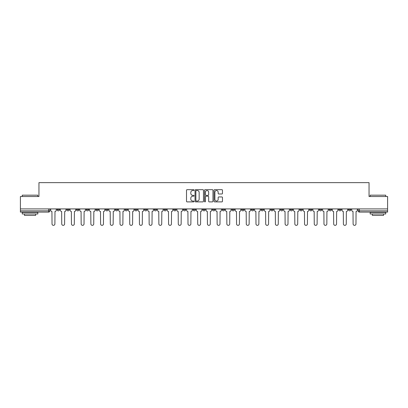 <?xml version="1.0" encoding="UTF-8"?>
<svg xmlns="http://www.w3.org/2000/svg" width="408" height="408" viewBox="0 0 408 408"><rect width="100%" height="100%" fill="white"/><g stroke="black" fill="none" stroke-linecap="round" stroke-linejoin="round"><path stroke-width="0.61" d="M194.04 190.097A0.428 0.428 0 0 0 193.611 189.669L187.119 189.669A0.612 0.612 0 0 0 186.507 190.281L186.507 201.282A0.612 0.612 0 0 0 187.119 201.894L193.611 201.894A0.428 0.428 0 0 0 194.04 201.465A0.428 0.428 0 0 0 193.611 201.037L192.77 201.037A1.953 1.953 0 0 1 190.816 199.084L190.816 198.166A1.953 1.953 0 0 1 192.77 196.207L193.611 196.207A0.428 0.428 0 0 0 194.04 195.784A0.428 0.428 0 0 0 193.611 195.356L192.77 195.356A1.953 1.953 0 0 1 190.816 193.397L190.816 192.484A1.953 1.953 0 0 1 192.77 190.526L193.611 190.526A0.428 0.428 0 0 0 194.04 190.097M329.016 208.916L329.016 209.605L331.505 209.605A1.244 1.244 0 0 1 330.261 210.849A1.244 1.244 0 0 1 329.016 209.605L329.016 208.916M319.301 209.605L319.301 208.916L319.301 209.605A1.244 1.244 0 0 0 320.545 210.849A1.244 1.244 0 0 1 319.301 209.605L321.795 209.605A1.244 1.244 0 0 1 320.545 210.849M299.88 208.916L299.88 209.605L302.369 209.605A1.244 1.244 0 0 1 301.124 210.849A1.244 1.244 0 0 1 299.88 209.605L299.88 208.916M290.165 209.605L290.165 208.916L290.165 209.605A1.244 1.244 0 0 0 291.409 210.849A1.244 1.244 0 0 1 290.165 209.605L292.658 209.605A1.244 1.244 0 0 1 291.409 210.849M280.454 209.605L280.454 208.916L280.454 209.605A1.244 1.244 0 0 0 281.699 210.849A1.244 1.244 0 0 1 280.454 209.605L282.943 209.605A1.244 1.244 0 0 1 281.699 210.849A1.244 1.244 0 0 0 282.943 209.605A1.244 1.244 0 0 1 281.699 210.849M251.318 209.605L251.318 208.916L251.318 209.605A1.244 1.244 0 0 0 252.562 210.849A1.244 1.244 0 0 1 251.318 209.605L253.807 209.605A1.244 1.244 0 0 1 252.562 210.849M241.602 208.916L241.602 209.605L244.096 209.605A1.244 1.244 0 0 1 242.847 210.849A1.244 1.244 0 0 1 241.602 209.605L241.602 208.916M231.892 208.916L231.892 209.605L234.381 209.605A1.244 1.244 0 0 1 233.136 210.849A1.244 1.244 0 0 1 231.892 209.605L231.892 208.916M222.181 208.916L222.181 209.605L224.67 209.605A1.244 1.244 0 0 1 223.426 210.849A1.244 1.244 0 0 1 222.181 209.605L222.181 208.916M212.466 209.605L212.466 208.916L212.466 209.605A1.244 1.244 0 0 0 213.71 210.849A1.244 1.244 0 0 1 212.466 209.605L214.96 209.605A1.244 1.244 0 0 1 213.71 210.849M193.04 208.916L193.04 209.605L195.534 209.605A1.244 1.244 0 0 1 194.29 210.849A1.244 1.244 0 0 1 193.04 209.605L193.04 208.916M183.33 209.605L183.33 208.916L183.33 209.605A1.244 1.244 0 0 0 184.574 210.849A1.244 1.244 0 0 1 183.33 209.605L185.819 209.605A1.244 1.244 0 0 1 184.574 210.849A1.244 1.244 0 0 0 185.819 209.605A1.244 1.244 0 0 1 184.574 210.849M125.057 208.916L125.057 209.605L127.546 209.605A1.244 1.244 0 0 1 126.302 210.849A1.244 1.244 0 0 1 125.057 209.605L125.057 208.916M115.342 208.916L115.342 209.605L117.836 209.605A1.244 1.244 0 0 1 116.591 210.849A1.244 1.244 0 0 1 115.342 209.605L115.342 208.916M105.631 208.916L105.631 209.605L108.12 209.605A1.244 1.244 0 0 1 106.876 210.849A1.244 1.244 0 0 1 105.631 209.605L105.631 208.916M86.205 208.916L86.205 209.605L88.699 209.605A1.244 1.244 0 0 1 87.455 210.849A1.244 1.244 0 0 1 86.205 209.605L86.205 208.916M76.495 208.916L76.495 209.605L78.984 209.605A1.244 1.244 0 0 1 77.739 210.849A1.244 1.244 0 0 1 76.495 209.605L76.495 208.916M221.86 193.979A0.612 0.612 0 0 0 222.472 193.367L222.472 190.281A0.612 0.612 0 0 0 221.86 189.669L214.649 189.669A0.612 0.612 0 0 0 214.037 190.281L214.037 201.282A0.612 0.612 0 0 0 214.649 201.894L221.86 201.894A0.612 0.612 0 0 0 222.472 201.282L222.472 197.554A0.612 0.612 0 0 0 221.86 196.942L218.775 196.942A0.612 0.612 0 0 0 218.163 197.554L218.163 199.405A1.637 1.637 0 0 1 216.526 201.037A1.637 1.637 0 0 1 214.894 199.405L214.894 192.163A1.637 1.637 0 0 1 216.526 190.526A1.637 1.637 0 0 1 218.163 192.163L218.163 193.367A0.612 0.612 0 0 0 218.775 193.979L221.86 193.979M20.4 208.916L20.4 196.529L38.954 196.529L38.954 182.646L369.046 182.646L369.046 196.529L387.6 196.529L387.6 208.916L20.4 208.916L20.4 210.849L49.847 210.849L49.847 208.916L49.847 210.849A1.244 1.244 0 0 1 48.603 212.094L20.4 212.094L20.4 210.849M203.464 190.281A0.612 0.612 0 0 0 202.852 189.669L195.641 189.669A0.612 0.612 0 0 0 195.034 190.281L195.034 201.282A0.612 0.612 0 0 0 195.641 201.894L202.852 201.894A0.612 0.612 0 0 0 203.464 201.282L203.464 190.281M205.148 189.669L212.359 189.669A0.612 0.612 0 0 1 212.966 190.281L212.966 201.282A0.612 0.612 0 0 1 212.359 201.894L209.268 201.894A0.612 0.612 0 0 1 208.661 201.282L208.661 196.819A0.612 0.612 0 0 0 208.049 196.207L205.999 196.207A0.612 0.612 0 0 0 205.392 196.819L205.392 201.465A0.428 0.428 0 0 1 204.964 201.894A0.428 0.428 0 0 1 204.536 201.465L204.536 190.281A0.612 0.612 0 0 1 205.148 189.669M358.153 208.916L358.153 210.849L387.6 210.849L387.6 212.094L359.397 212.094A1.244 1.244 0 0 1 358.153 210.849A1.244 1.244 0 0 0 359.397 212.094L359.397 208.916M387.6 208.916L387.6 210.849M350.931 208.916L350.931 209.605A1.244 1.244 0 0 1 349.687 210.849A1.244 1.244 0 0 1 348.437 209.605A1.244 1.244 0 0 0 349.687 210.849M348.437 208.916L348.437 209.605L350.931 209.605M341.215 208.916L341.215 209.605A1.244 1.244 0 0 1 339.971 210.849A1.244 1.244 0 0 1 338.727 209.605L341.215 209.605M338.727 208.916L338.727 209.605M331.505 208.916L331.505 209.605L331.505 208.916M321.795 208.916L321.795 209.605M312.079 208.916L312.079 209.605A1.244 1.244 0 0 1 310.835 210.849A1.244 1.244 0 0 1 309.59 209.605L312.079 209.605A1.244 1.244 0 0 1 310.835 210.849A1.244 1.244 0 0 0 312.079 209.605L312.079 208.916M309.59 208.916L309.59 209.605M302.369 208.916L302.369 209.605A1.244 1.244 0 0 1 301.124 210.849A1.244 1.244 0 0 0 302.369 209.605L302.369 208.916M292.658 208.916L292.658 209.605L292.658 208.916M282.943 208.916L282.943 209.605M273.233 208.916L273.233 209.605A1.244 1.244 0 0 1 271.988 210.849A1.244 1.244 0 0 1 270.739 209.605L273.233 209.605A1.244 1.244 0 0 1 271.988 210.849A1.244 1.244 0 0 0 273.233 209.605M270.739 208.916L270.739 209.605M263.517 208.916L263.517 209.605A1.244 1.244 0 0 1 262.273 210.849A1.244 1.244 0 0 1 261.028 209.605A1.244 1.244 0 0 0 262.273 210.849A1.244 1.244 0 0 0 263.517 209.605A1.244 1.244 0 0 1 262.273 210.849M261.028 208.916L261.028 209.605L263.517 209.605M253.807 208.916L253.807 209.605L253.807 208.916M244.096 208.916L244.096 209.605L244.096 208.916M234.381 208.916L234.381 209.605A1.244 1.244 0 0 1 233.136 210.849A1.244 1.244 0 0 0 234.381 209.605L234.381 208.916M224.67 208.916L224.67 209.605A1.244 1.244 0 0 1 223.426 210.849A1.244 1.244 0 0 0 224.67 209.605M214.96 208.916L214.96 209.605L214.96 208.916M205.244 208.916L205.244 209.605A1.244 1.244 0 0 1 204 210.849A1.244 1.244 0 0 1 202.756 209.605A1.244 1.244 0 0 0 204 210.849M202.756 208.916L202.756 209.605L205.244 209.605M195.534 208.916L195.534 209.605A1.244 1.244 0 0 1 194.29 210.849A1.244 1.244 0 0 0 195.534 209.605L195.534 208.916M185.819 208.916L185.819 209.605M176.108 208.916L176.108 209.605A1.244 1.244 0 0 1 174.864 210.849A1.244 1.244 0 0 1 173.619 209.605L176.108 209.605M173.619 208.916L173.619 209.605M166.398 208.916L166.398 209.605A1.244 1.244 0 0 1 165.153 210.849A1.244 1.244 0 0 1 163.904 209.605L166.398 209.605M163.904 208.916L163.904 209.605M156.682 208.916L156.682 209.605A1.244 1.244 0 0 1 155.438 210.849A1.244 1.244 0 0 1 154.193 209.605L156.682 209.605M154.193 208.916L154.193 209.605M146.972 208.916L146.972 209.605A1.244 1.244 0 0 1 145.727 210.849A1.244 1.244 0 0 1 144.483 209.605L146.972 209.605M144.483 208.916L144.483 209.605M137.261 208.916L137.261 209.605A1.244 1.244 0 0 1 136.012 210.849A1.244 1.244 0 0 1 134.768 209.605L137.261 209.605M134.768 208.916L134.768 209.605M127.546 208.916L127.546 209.605L127.546 208.916M117.836 208.916L117.836 209.605M108.12 208.916L108.12 209.605L108.12 208.916M98.41 208.916L98.41 209.605A1.244 1.244 0 0 1 97.165 210.849A1.244 1.244 0 0 1 95.921 209.605L98.41 209.605M95.921 208.916L95.921 209.605M88.699 208.916L88.699 209.605M78.984 208.916L78.984 209.605L78.984 208.916M69.273 208.916L69.273 209.605A1.244 1.244 0 0 1 68.029 210.849A1.244 1.244 0 0 1 66.784 209.605L69.273 209.605M66.784 208.916L66.784 209.605M57.069 208.916L57.069 209.605L59.563 209.605L59.563 208.916L59.563 209.605A1.244 1.244 0 0 1 58.313 210.849A1.244 1.244 0 0 1 57.069 209.605A1.244 1.244 0 0 0 58.313 210.849M48.603 212.094A1.244 1.244 0 0 0 49.847 210.849A1.244 1.244 0 0 1 48.603 212.094L48.603 208.916M196.314 190.526A0.428 0.428 0 0 0 195.886 190.954L195.886 200.609A0.428 0.428 0 0 0 196.314 201.037L197.202 201.037A1.953 1.953 0 0 0 199.155 199.084L199.155 192.484A1.953 1.953 0 0 0 197.202 190.526L196.314 190.526M208.661 192.194A1.637 1.637 0 0 0 207.024 190.556A1.637 1.637 0 0 0 205.392 192.194L205.392 194.744A0.612 0.612 0 0 0 205.999 195.356L208.049 195.356A0.612 0.612 0 0 0 208.661 194.744L208.661 192.194M50.689 210.227L50.689 208.916L50.689 210.227A1.244 1.244 0 0 0 51.933 211.471L52.025 223.921A1.433 1.433 0 0 0 53.458 225.354A1.433 1.433 0 0 0 54.891 223.921L54.983 211.471A1.244 1.244 0 0 0 56.227 210.227L56.227 208.916L56.227 210.227M51.933 211.471L52.025 223.921M54.891 223.921L54.983 211.471M60.399 210.227L60.399 208.916L60.399 210.227A1.244 1.244 0 0 0 61.644 211.471L61.741 223.921A1.433 1.433 0 0 0 63.174 225.354A1.433 1.433 0 0 0 64.602 223.921L64.699 211.471A1.244 1.244 0 0 0 65.943 210.227L65.943 208.916L65.943 210.227M70.115 210.227L70.115 208.916L70.115 210.227A1.244 1.244 0 0 0 71.359 211.471L71.451 223.921A1.433 1.433 0 0 0 72.884 225.354A1.433 1.433 0 0 0 74.317 223.921L74.409 211.471A1.244 1.244 0 0 0 75.653 210.227L75.653 208.916L75.653 210.227M79.825 210.227L79.825 208.916L79.825 210.227A1.244 1.244 0 0 0 81.07 211.471L81.166 223.921A1.433 1.433 0 0 0 82.594 225.354A1.433 1.433 0 0 0 84.028 223.921L84.119 211.471A1.244 1.244 0 0 0 85.369 210.227L85.369 208.916L85.369 210.227M61.644 211.471L61.741 223.921M64.602 223.921L64.699 211.471M71.359 211.471L71.451 223.921M74.317 223.921L74.409 211.471M81.07 211.471L81.166 223.921M84.028 223.921L84.119 211.471M22.267 195.162L37.832 195.162L22.267 195.162L22.267 196.529M37.832 213.96L22.267 213.96L22.267 212.405L37.832 212.405L37.832 213.96M35.654 213.96L35.654 215.393L24.444 215.393L24.444 213.96M370.168 195.162L385.733 195.162L370.168 195.162L370.168 196.529M385.733 213.96L370.168 213.96L370.168 212.405L385.733 212.405L385.733 213.96M383.556 213.96L383.556 215.393L372.346 215.393L372.346 213.96M89.536 210.227L89.536 208.916L89.536 210.227A1.244 1.244 0 0 0 90.785 211.471L90.877 223.921A1.433 1.433 0 0 0 92.31 225.354A1.433 1.433 0 0 0 93.738 223.921L93.835 211.471A1.244 1.244 0 0 0 95.079 210.227L95.079 208.916L95.079 210.227M99.251 210.227L99.251 208.916L99.251 210.227A1.244 1.244 0 0 0 100.496 211.471L100.587 223.921A1.433 1.433 0 0 0 102.02 225.354A1.433 1.433 0 0 0 103.454 223.921L103.545 211.471A1.244 1.244 0 0 0 104.79 210.227L104.79 208.916L104.79 210.227M90.785 211.471L90.877 223.921M93.738 223.921L93.835 211.471M100.496 211.471L100.587 223.921M103.454 223.921L103.545 211.471M108.962 210.227L108.962 208.916L108.962 210.227A1.244 1.244 0 0 0 110.206 211.471L110.303 223.921A1.433 1.433 0 0 0 111.731 225.354A1.433 1.433 0 0 0 113.164 223.921L113.261 211.471A1.244 1.244 0 0 0 114.505 210.227L114.505 208.916L114.505 210.227M118.677 210.227L118.677 208.916L118.677 210.227A1.244 1.244 0 0 0 119.921 211.471L120.013 223.921A1.433 1.433 0 0 0 121.446 225.354A1.433 1.433 0 0 0 122.879 223.921L122.971 211.471A1.244 1.244 0 0 0 124.216 210.227L124.216 208.916L124.216 210.227M128.387 210.227L128.387 208.916L128.387 210.227A1.244 1.244 0 0 0 129.632 211.471L129.724 223.921A1.433 1.433 0 0 0 131.157 225.354A1.433 1.433 0 0 0 132.59 223.921L132.682 211.471A1.244 1.244 0 0 0 133.926 210.227L133.926 208.916L133.926 210.227M138.098 210.227L138.098 208.916L138.098 210.227A1.244 1.244 0 0 0 139.342 211.471L139.439 223.921A1.433 1.433 0 0 0 140.872 225.354A1.433 1.433 0 0 0 142.3 223.921L142.397 211.471A1.244 1.244 0 0 0 143.641 210.227L143.641 208.916L143.641 210.227M147.813 210.227L147.813 208.916L147.813 210.227A1.244 1.244 0 0 0 149.058 211.471L149.149 223.921A1.433 1.433 0 0 0 150.583 225.354A1.433 1.433 0 0 0 152.016 223.921L152.108 211.471A1.244 1.244 0 0 0 153.352 210.227L153.352 208.916L153.352 210.227M157.524 210.227L157.524 208.916L157.524 210.227A1.244 1.244 0 0 0 158.768 211.471L158.865 223.921A1.433 1.433 0 0 0 160.293 225.354A1.433 1.433 0 0 0 161.726 223.921L161.818 211.471A1.244 1.244 0 0 0 163.067 210.227L163.067 208.916L163.067 210.227M167.234 210.227L167.234 208.916L167.234 210.227A1.244 1.244 0 0 0 168.484 211.471L168.575 223.921A1.433 1.433 0 0 0 170.009 225.354A1.433 1.433 0 0 0 171.436 223.921L171.533 211.471A1.244 1.244 0 0 0 172.778 210.227L172.778 208.916L172.778 210.227M176.95 210.227L176.95 208.916L176.95 210.227A1.244 1.244 0 0 0 178.194 211.471L178.286 223.921A1.433 1.433 0 0 0 179.719 225.354A1.433 1.433 0 0 0 181.152 223.921L181.244 211.471A1.244 1.244 0 0 0 182.488 210.227L182.488 208.916L182.488 210.227M110.206 211.471L110.303 223.921M113.164 223.921L113.261 211.471M119.921 211.471L120.013 223.921M122.879 223.921L122.971 211.471M129.632 211.471L129.724 223.921M132.59 223.921L132.682 211.471M139.342 211.471L139.439 223.921M142.3 223.921L142.397 211.471M149.058 211.471L149.149 223.921M152.016 223.921L152.108 211.471M158.768 211.471L158.865 223.921M161.726 223.921L161.818 211.471M168.484 211.471L168.575 223.921M171.436 223.921L171.533 211.471M178.194 211.471L178.286 223.921M181.152 223.921L181.244 211.471M186.66 210.227L186.66 208.916L186.66 210.227A1.244 1.244 0 0 0 187.904 211.471L188.001 223.921A1.433 1.433 0 0 0 189.429 225.354A1.433 1.433 0 0 0 190.862 223.921L190.959 211.471A1.244 1.244 0 0 0 192.204 210.227L192.204 208.916L192.204 210.227M196.376 210.227L196.376 208.916L196.376 210.227A1.244 1.244 0 0 0 197.62 211.471L197.712 223.921A1.433 1.433 0 0 0 199.145 225.354A1.433 1.433 0 0 0 200.578 223.921L200.67 211.471A1.244 1.244 0 0 0 201.914 210.227L201.914 208.916L201.914 210.227M206.086 210.227L206.086 208.916L206.086 210.227A1.244 1.244 0 0 0 207.33 211.471L207.422 223.921A1.433 1.433 0 0 0 208.855 225.354A1.433 1.433 0 0 0 210.288 223.921L210.38 211.471A1.244 1.244 0 0 0 211.625 210.227L211.625 208.916L211.625 210.227M215.796 210.227L215.796 208.916L215.796 210.227A1.244 1.244 0 0 0 217.041 211.471L217.138 223.921A1.433 1.433 0 0 0 218.571 225.354A1.433 1.433 0 0 0 219.999 223.921L220.096 211.471A1.244 1.244 0 0 0 221.34 210.227L221.34 208.916L221.34 210.227M225.512 210.227L225.512 208.916L225.512 210.227A1.244 1.244 0 0 0 226.756 211.471L226.848 223.921A1.433 1.433 0 0 0 228.281 225.354A1.433 1.433 0 0 0 229.714 223.921L229.806 211.471A1.244 1.244 0 0 0 231.05 210.227L231.05 208.916L231.05 210.227M235.222 210.227L235.222 208.916L235.222 210.227A1.244 1.244 0 0 0 236.467 211.471L236.564 223.921A1.433 1.433 0 0 0 237.992 225.354A1.433 1.433 0 0 0 239.425 223.921L239.516 211.471A1.244 1.244 0 0 0 240.766 210.227L240.766 208.916L240.766 210.227M244.933 210.227L244.933 208.916L244.933 210.227A1.244 1.244 0 0 0 246.182 211.471L246.274 223.921A1.433 1.433 0 0 0 247.707 225.354A1.433 1.433 0 0 0 249.135 223.921L249.232 211.471A1.244 1.244 0 0 0 250.476 210.227L250.476 208.916L250.476 210.227M254.648 210.227L254.648 208.916L254.648 210.227A1.244 1.244 0 0 0 255.893 211.471L255.984 223.921A1.433 1.433 0 0 0 257.417 225.354A1.433 1.433 0 0 0 258.851 223.921L258.942 211.471A1.244 1.244 0 0 0 260.187 210.227L260.187 208.916L260.187 210.227M264.358 210.227L264.358 208.916L264.358 210.227A1.244 1.244 0 0 0 265.603 211.471L265.7 223.921A1.433 1.433 0 0 0 267.128 225.354A1.433 1.433 0 0 0 268.561 223.921L268.658 211.471A1.244 1.244 0 0 0 269.902 210.227L269.902 208.916L269.902 210.227M274.074 210.227L274.074 208.916L274.074 210.227A1.244 1.244 0 0 0 275.318 211.471L275.41 223.921A1.433 1.433 0 0 0 276.843 225.354A1.433 1.433 0 0 0 278.276 223.921L278.368 211.471A1.244 1.244 0 0 0 279.613 210.227L279.613 208.916L279.613 210.227M283.784 210.227L283.784 208.916L283.784 210.227A1.244 1.244 0 0 0 285.029 211.471L285.121 223.921A1.433 1.433 0 0 0 286.554 225.354A1.433 1.433 0 0 0 287.987 223.921L288.079 211.471A1.244 1.244 0 0 0 289.323 210.227L289.323 208.916L289.323 210.227M293.495 210.227L293.495 208.916L293.495 210.227A1.244 1.244 0 0 0 294.739 211.471L294.836 223.921A1.433 1.433 0 0 0 296.269 225.354A1.433 1.433 0 0 0 297.697 223.921L297.794 211.471A1.244 1.244 0 0 0 299.038 210.227L299.038 208.916L299.038 210.227M303.21 210.227L303.21 208.916L303.21 210.227A1.244 1.244 0 0 0 304.455 211.471L304.546 223.921A1.433 1.433 0 0 0 305.98 225.354A1.433 1.433 0 0 0 307.413 223.921L307.505 211.471A1.244 1.244 0 0 0 308.749 210.227L308.749 208.916L308.749 210.227M312.921 210.227L312.921 208.916L312.921 210.227A1.244 1.244 0 0 0 314.165 211.471L314.262 223.921A1.433 1.433 0 0 0 315.69 225.354A1.433 1.433 0 0 0 317.123 223.921L317.215 211.471A1.244 1.244 0 0 0 318.464 210.227L318.464 208.916L318.464 210.227M322.631 210.227L322.631 208.916L322.631 210.227A1.244 1.244 0 0 0 323.881 211.471L323.972 223.921A1.433 1.433 0 0 0 325.405 225.354A1.433 1.433 0 0 0 326.834 223.921L326.93 211.471A1.244 1.244 0 0 0 328.175 210.227L328.175 208.916L328.175 210.227M187.904 211.471L188.001 223.921M190.862 223.921L190.959 211.471M197.62 211.471L197.712 223.921M200.578 223.921L200.67 211.471M207.33 211.471L207.422 223.921M210.288 223.921L210.38 211.471M217.041 211.471L217.138 223.921M219.999 223.921L220.096 211.471M226.756 211.471L226.848 223.921M229.714 223.921L229.806 211.471M236.467 211.471L236.564 223.921M239.425 223.921L239.516 211.471M246.182 211.471L246.274 223.921M249.135 223.921L249.232 211.471M255.893 211.471L255.984 223.921M258.851 223.921L258.942 211.471M265.603 211.471L265.7 223.921M268.561 223.921L268.658 211.471M275.318 211.471L275.41 223.921M278.276 223.921L278.368 211.471M285.029 211.471L285.121 223.921M287.987 223.921L288.079 211.471M294.739 211.471L294.836 223.921M297.697 223.921L297.794 211.471M304.455 211.471L304.546 223.921M307.413 223.921L307.505 211.471M314.165 211.471L314.262 223.921M317.123 223.921L317.215 211.471M323.881 211.471L323.972 223.921M326.834 223.921L326.93 211.471M332.347 210.227L332.347 208.916L332.347 210.227A1.244 1.244 0 0 0 333.591 211.471L333.683 223.921A1.433 1.433 0 0 0 335.116 225.354A1.433 1.433 0 0 0 336.549 223.921L336.641 211.471A1.244 1.244 0 0 0 337.885 210.227L337.885 208.916L337.885 210.227M333.591 211.471L333.683 223.921M336.549 223.921L336.641 211.471M342.057 210.227L342.057 208.916L342.057 210.227A1.244 1.244 0 0 0 343.301 211.471L343.398 223.921A1.433 1.433 0 0 0 344.826 225.354A1.433 1.433 0 0 0 346.259 223.921L346.356 211.471A1.244 1.244 0 0 0 347.601 210.227L347.601 208.916L347.601 210.227M343.301 211.471L343.398 223.921M346.259 223.921L346.356 211.471M351.772 210.227L351.772 208.916L351.772 210.227A1.244 1.244 0 0 0 353.017 211.471L353.109 223.921A1.433 1.433 0 0 0 354.542 225.354A1.433 1.433 0 0 0 355.975 223.921L356.067 211.471A1.244 1.244 0 0 0 357.311 210.227L357.311 208.916L357.311 210.227M353.017 211.471L353.109 223.921M355.975 223.921L356.067 211.471M37.832 196.529L37.832 195.162M34.282 212.405L34.282 212.094M25.816 212.405L25.816 212.094M385.733 196.529L385.733 195.162M382.184 212.405L382.184 212.094M373.718 212.405L373.718 212.094"/></g></svg>
